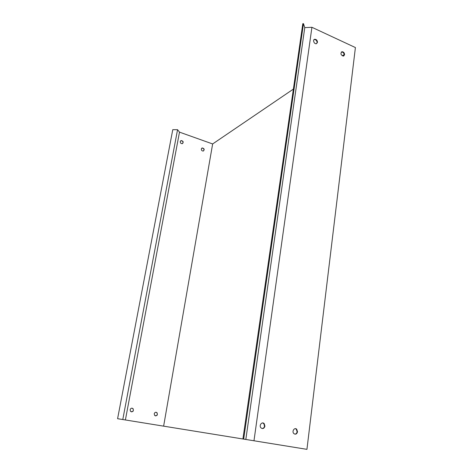 <?xml version="1.0" encoding="UTF-8"?>
<svg xmlns="http://www.w3.org/2000/svg" width="473" height="473" viewBox="0 0 473 473"><rect width="100%" height="100%" fill="white"/><g stroke="black" fill="none" stroke-linecap="round" stroke-linejoin="round"><path stroke-width="0.71" d="M303.477 23.65L302.815 23.68L242.915 438.979L305.883 449.179L122.785 419.539L306.942 449.35L355.406 47.554L311.92 27.292L253.977 440.771L243.672 439.104L303.477 23.65L304.778 27.617L311.92 27.292M117.594 418.7L122.785 419.539L117.594 418.7L172.775 129.673L177.552 129.697L179.498 132.138L212.643 143.958L163.628 426.155M203.579 150.917C204.371 149.302 203.857 148.356 202.036 148.079L201.752 148.191M155.493 415.921C157.314 415.442 157.746 414.348 156.799 412.651L156.013 412.249M182.637 143.526C183.388 141.841 182.82 140.907 180.94 140.718L180.651 140.842M131.453 411.888C133.291 411.445 133.77 410.363 132.889 408.637L131.997 408.158M179.498 132.138L125.392 419.965M130.116 409.748C130.755 408.152 131.736 407.791 133.067 408.66C133.806 411.232 132.972 412.143 130.566 411.398L130.116 409.748M180.254 141.587L181.129 140.57C183.329 141.055 183.737 142.083 182.347 143.656C180.988 143.721 180.29 143.035 180.254 141.587M154.204 413.816C154.777 412.285 155.706 411.906 156.989 412.675C157.84 415.152 157.083 416.098 154.712 415.507L154.204 413.816M201.321 148.971L202.231 147.943C204.366 148.528 204.714 149.557 203.289 151.023C202.006 151.041 201.35 150.355 201.321 148.971M122.785 419.539L177.552 129.697M245.824 439.452L304.778 27.617M294.815 434.143C296.057 434.043 296.819 433.25 297.109 431.766L296.317 429.242L295.323 428.674M343.735 56.009L344.184 55.028C344.072 53.106 343.197 52.095 341.559 52L341.293 52.083M262.095 428.538C263.408 428.443 264.224 427.639 264.537 426.12L263.822 423.637L262.657 422.945M316.668 43.587L317.087 42.659C316.957 40.637 316.023 39.608 314.279 39.572L314.001 39.673M212.643 143.958L293.378 89.101M342.304 55.861L344.196 54.572M306.942 449.35L253.977 440.771M297.523 431.819C296.825 434.131 295.59 434.711 293.822 433.558C291.545 431.4 294.59 426.965 296.737 429.295L297.523 431.819M344.586 54.756L343.463 56.092C340.755 55.057 340.253 53.603 341.961 51.723C343.593 51.823 344.468 52.834 344.586 54.756M264.933 426.167C264.129 428.591 262.799 429.141 260.942 427.829C258.678 425.469 262.101 421.159 264.218 423.678L264.933 426.167M317.472 42.369L316.384 43.693C314.167 44.344 312.375 39.738 314.663 39.277C316.407 39.318 317.342 40.347 317.472 42.369M243.672 439.104L242.915 438.979M296.317 429.242L296.737 429.295M341.559 52L341.961 51.723M263.822 423.637L264.218 423.678M314.279 39.572L314.663 39.277"/></g></svg>
